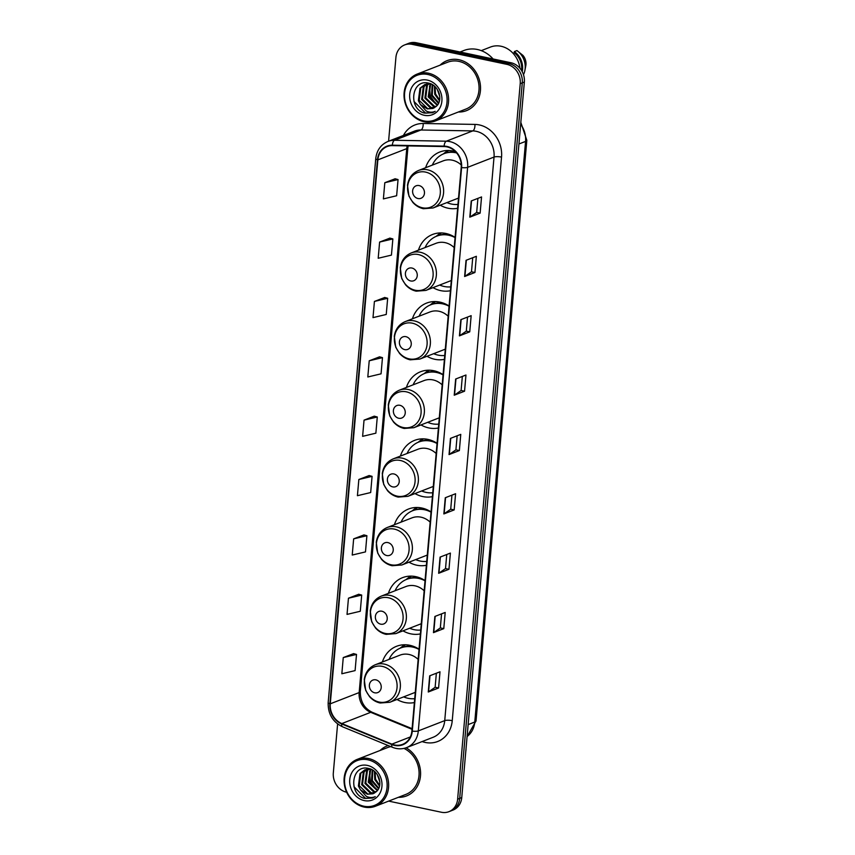 <?xml version="1.0" encoding="UTF-8"?>
<svg xmlns="http://www.w3.org/2000/svg" width="855" height="855" viewBox="0 0 855 855"><rect width="100%" height="100%" fill="white"/><g stroke="black" fill="none" stroke-linecap="round" stroke-linejoin="round"><path stroke-width="1.28" d="M419.046 649.202A29.604 25.714 -111.3 0 0 409.78 645.29A29.604 25.714 -111.3 0 0 396.538 646.295A29.604 25.714 -111.3 0 0 382.399 661.994M396.987 699.476A29.604 25.714 -111.3 0 0 404.778 702.489A29.604 25.714 -111.3 0 0 414.386 702.554M425.053 580.566A29.604 25.714 -111.3 0 0 415.787 576.644A29.604 25.714 -111.3 0 0 402.545 577.659A29.604 25.714 -111.3 0 0 388.405 593.349M402.994 630.84A29.604 25.714 -111.3 0 0 410.785 633.844A29.604 25.714 -111.3 0 0 420.382 633.908M431.059 511.931A29.604 25.714 -111.3 0 0 421.793 508.009A29.604 25.714 -111.3 0 0 408.551 509.014A29.604 25.714 -111.3 0 0 394.412 524.714M408.989 562.195A29.604 25.714 -111.3 0 0 416.791 565.208A29.604 25.714 -111.3 0 0 426.389 565.273M437.065 443.285A29.604 25.714 -111.3 0 0 427.799 439.374A29.604 25.714 -111.3 0 0 414.557 440.378A29.604 25.714 -111.3 0 0 400.407 456.078M414.996 493.559A29.604 25.714 -111.3 0 0 422.798 496.573A29.604 25.714 -111.3 0 0 432.395 496.637M443.072 374.65A29.604 25.714 -111.3 0 0 433.806 370.728A29.604 25.714 -111.3 0 0 420.564 371.743A29.604 25.714 -111.3 0 0 406.414 387.433M421.002 424.924A29.604 25.714 -111.3 0 0 428.804 427.928A29.604 25.714 -111.3 0 0 438.401 427.992M449.078 306.015A29.604 25.714 -111.3 0 0 439.812 302.093A29.604 25.714 -111.3 0 0 426.57 303.098A29.604 25.714 -111.3 0 0 412.42 318.797M427.008 356.279A29.604 25.714 -111.3 0 0 434.8 359.292A29.604 25.714 -111.3 0 0 444.408 359.357M455.084 237.38A29.604 25.714 -111.3 0 0 445.818 233.458A29.604 25.714 -111.3 0 0 432.577 234.462A29.604 25.714 -111.3 0 0 418.426 250.162M433.015 287.643A29.604 25.714 -111.3 0 0 440.806 290.657A29.604 25.714 -111.3 0 0 450.414 290.721M455.448 151.634A29.604 25.714 -111.3 0 0 453.022 151.004A29.604 25.714 -111.3 0 0 439.791 152.008A29.604 25.714 -111.3 0 0 425.64 167.708M440.229 205.189A29.604 25.714 -111.3 0 0 448.02 208.203A29.604 25.714 -111.3 0 0 457.628 208.267M388.63 801.103L441.415 812.25A16.758 14.556 -111.3 0 0 448.907 811.684L453.032 810.07A16.758 14.556 -111.3 0 0 461.753 797.576L524.35 82.059A16.758 14.556 -111.3 0 0 510.969 62.746L416.257 42.75A16.758 14.556 -111.3 0 0 408.765 43.316L406.702 44.118A16.758 14.556 -111.3 0 1 414.194 43.552A16.758 14.556 -111.3 0 0 406.702 44.118L404.639 44.93A16.758 14.556 -111.3 0 0 395.918 57.424L388.587 141.203M448.907 811.684A16.758 14.556 -111.3 0 0 457.628 799.19L520.225 83.662A16.758 14.556 -111.3 0 0 506.844 64.349L508.907 63.548L414.194 43.552L508.907 63.548A16.758 14.556 -111.3 0 1 522.287 82.86A16.758 14.556 -111.3 0 0 508.907 63.548L510.969 62.746M457.628 799.19L459.691 798.378L522.287 82.86L459.691 798.378A16.758 14.556 -111.3 0 1 450.97 810.882A16.758 14.556 -111.3 0 0 459.691 798.378L461.753 797.576M459.017 59.754A26.815 23.288 -111.3 0 0 447.026 60.662A26.815 23.288 -111.3 0 0 440.079 65.162A26.815 23.288 -111.3 0 1 447.026 60.662A26.815 23.288 -111.3 0 1 459.017 59.754A26.815 23.288 -111.3 0 1 480.221 83.865A26.815 23.288 -111.3 0 1 466.477 110.637A26.815 23.288 -111.3 0 0 480.221 83.865A26.815 23.288 -111.3 0 0 459.017 59.754M388.223 745.56A26.815 23.288 -111.3 0 0 387.069 745.966A26.815 23.288 -111.3 0 0 380.122 750.466A26.815 23.288 -111.3 0 1 387.069 745.966A26.815 23.288 -111.3 0 1 388.223 745.56M446.919 146.868A17.88 15.529 68.7 0 1 461.198 167.473L411.886 731.036A17.88 15.529 68.7 0 1 402.587 744.363A17.88 15.529 68.7 0 1 391.879 744.139L341.829 723.565A17.88 15.529 68.7 0 1 330.276 703.815L377.857 159.874A17.88 15.529 68.7 0 1 387.165 146.547A17.88 15.529 68.7 0 1 392.392 145.628L444.162 146.558A17.88 15.529 68.7 0 1 446.919 146.868M446.962 146.44A18.329 15.914 -111.3 0 0 444.13 146.12L392.36 145.19A18.329 15.914 -111.3 0 0 377.461 159.8L329.88 703.729A18.329 15.914 -111.3 0 0 341.722 723.982L391.772 744.545A18.329 15.914 -111.3 0 0 412.281 731.121L461.593 167.559A18.329 15.914 -111.3 0 0 446.962 146.44M436.36 673.216L435.131 687.292L428.569 691.855A4.467 1.09 -175 0 1 428.27 692.005L438.583 687.997L440.004 671.806L429.68 675.824L428.27 692.005M435.142 687.26L438.583 687.997M441.554 613.858L440.325 627.933L433.763 632.497A4.467 1.09 -175 0 1 433.464 632.647L443.777 628.639L445.199 612.447L434.874 616.466L433.464 632.647M440.325 627.901L443.777 628.639M448.971 569.28L445.519 568.554L438.957 573.139A4.467 1.09 -175 0 1 438.658 573.288L448.971 569.28L450.393 553.089L440.069 557.107L438.658 573.288M454.165 509.922L450.713 509.195L444.151 513.78A4.467 1.09 -175 0 1 443.852 513.941L454.165 509.922L455.587 493.73L445.263 497.749L443.852 513.941M480.136 213.13L476.684 212.403L470.111 216.999A4.467 1.09 -175 0 1 469.812 217.149L480.136 213.13L481.547 196.949L471.233 200.957L469.812 217.149M474.942 272.489L471.49 271.762L464.917 276.357A4.467 1.09 -175 0 1 464.618 276.507L474.942 272.489L476.353 256.308L466.039 260.315L464.618 276.507M467.525 317.077L466.296 331.152L459.723 335.716A4.467 1.09 -175 0 1 459.424 335.865L469.748 331.847L471.158 315.666L460.845 319.674L459.424 335.865M466.296 331.12L469.748 331.847M462.331 376.435L461.102 390.511L454.529 395.074A4.467 1.09 -175 0 1 454.229 395.224L464.554 391.205L465.964 375.014L455.651 379.032L454.229 395.224M461.102 390.479L464.554 391.205M457.136 435.794L455.907 449.869L449.335 454.422A4.467 1.09 -175 0 1 449.046 454.582L459.359 450.564L460.77 434.372L450.457 438.391L449.046 454.582M455.907 449.837L459.359 450.564M458.312 112.016A26.815 23.288 -111.3 0 0 466.477 110.637A26.815 23.288 -111.3 0 1 458.312 112.016M398.355 797.32A26.815 23.288 -111.3 0 0 406.52 795.941A26.815 23.288 -111.3 0 0 420.585 773.219A26.815 23.288 -111.3 0 0 406.114 747.783A26.815 23.288 -111.3 0 1 420.585 773.219A26.815 23.288 -111.3 0 1 406.52 795.941L406.52 795.941A26.815 23.288 -111.3 0 1 398.355 797.32M506.844 64.349L412.131 44.353A16.758 14.556 -111.3 0 0 404.639 44.93M337.607 723.971L333.322 772.941A16.758 14.556 -111.3 0 0 346.649 792.243M363.963 534.909L353.649 538.864L352.228 555.045L365.48 551.903L366.891 535.711L363.867 534.888M358.769 594.268L348.455 598.222L347.034 614.403L360.286 611.261L361.697 595.069L358.673 594.246M353.575 653.626L343.261 657.57L341.84 673.761L355.092 670.609L356.514 654.428L353.478 653.594M379.535 356.845L369.221 360.789L367.81 376.98L381.063 373.827L382.474 357.636L379.438 356.813M384.729 297.487L374.415 301.43L373.004 317.622L386.246 314.469L387.668 298.277L384.632 297.454M389.923 238.128L379.609 242.072L378.199 258.263L391.44 255.111L392.862 238.93L389.827 238.096M395.117 178.77L384.803 182.714L383.393 198.905L396.635 195.752L398.056 179.571L395.021 178.738M369.157 475.551L358.844 479.505L357.422 495.697L370.675 492.544L372.085 476.353L369.05 475.53M364.038 420.147L362.616 436.339L375.869 433.186L377.279 416.994L374.244 416.171L364.038 420.147L377.279 416.994M471.49 271.794L472.719 257.718M476.673 212.435L477.913 198.36M450.713 509.227L451.942 495.152M445.519 568.586L446.748 554.51M369.221 360.789L382.474 357.636M374.415 301.43L387.668 298.277M379.609 242.072L392.862 238.93M384.803 182.714L398.056 179.571M358.844 479.505L372.085 476.353M353.649 538.864L366.891 535.711M348.455 598.222L361.697 595.069M343.261 657.57L356.514 654.428M423.77 120.897A24.026 20.862 -111.3 0 0 447.005 102.172A24.026 20.862 -111.3 0 0 427.831 74.492A24.026 20.862 -111.3 0 0 404.586 93.216A24.026 20.862 -111.3 0 0 423.77 120.897M424.187 121.773A25.137 21.835 -111.3 0 0 435.43 120.929A25.137 21.835 -111.3 0 0 448.319 95.824A25.137 21.835 -111.3 0 0 428.441 73.209A25.137 21.835 -111.3 0 0 417.197 74.064A25.137 21.835 -111.3 0 0 404.308 99.169A25.137 21.835 -111.3 0 0 424.187 121.773M435.43 120.929L465.868 109.077A25.137 21.835 -111.3 0 0 478.757 83.982A25.137 21.835 -111.3 0 0 458.879 61.368A25.137 21.835 -111.3 0 0 447.635 62.223L417.197 74.064M493.079 58.963A30.171 26.206 -111.3 0 0 477.357 49.483A30.171 26.206 -111.3 0 0 463.87 50.509L460.054 51.995M519.926 68.261A23.748 20.627 -111.3 0 0 501.062 46.256A23.748 20.627 -111.3 0 0 490.439 47.057L481.258 50.637M439.769 96.497L437.258 89.347M439.331 93.943L438.497 91.613M439.449 100.837L434.746 94.306L434.383 86.099M439.63 100.014L435.558 93.986L435.003 86.654M438.487 103.423L431.465 95.589L432.202 84.57M438.754 102.856L432.288 95.268L432.716 84.88M437.236 105.315L428.195 96.861L430.215 83.918M437.578 104.887L429.007 96.54L430.621 84.132L431.401 84.153M435.794 106.747L433.496 106.48L424.914 98.133L426.527 85.724L428.291 83.822M436.146 106.426L434.308 106.17L425.737 97.812L427.35 85.404L428.761 83.811M434.265 107.826L430.215 107.762L421.643 99.404L423.257 86.996L426.485 84.036M434.661 107.591L431.038 107.441L422.456 99.095L424.069 86.676L426.934 83.95M420.436 104.588L427.308 108.895L432.961 108.457L436.103 106.458C443.67 100.591 438.765 85.03 428.825 83.213C411.373 78.35 407.91 108.916 424.379 113.084L432.577 112.732L435.195 111.332C432.341 112.571 429.37 112.475 426.282 111.054L420.436 104.588L418.362 100.687L419.976 88.268L424.796 84.538L430.717 84.004M433.025 108.435L427.757 108.713L419.185 100.366L420.799 87.958L425.213 84.378M427.34 80.103A18.212 15.818 -111.3 0 0 409.716 94.296A18.212 15.818 -111.3 0 0 424.262 115.286A18.212 15.818 -111.3 0 0 441.885 101.093A18.212 15.818 -111.3 0 0 427.34 80.103M521.465 70.367A16.758 14.556 -111.3 0 0 514.25 52.764L513.011 53.245M523.484 74.652A17.88 15.529 -111.3 0 0 524.895 70.409L525.782 65.835A11.168 9.704 -111.3 0 0 522.982 55.436L517.275 50.83A17.88 15.529 -111.3 0 0 516.933 50.573L514.347 51.578L514.25 52.764M524.895 70.409A17.88 15.529 -111.3 0 0 517.275 50.83M522.245 71.724A17.88 15.529 -111.3 0 0 514.347 51.578M432.737 112.668L425.598 113.138L413.948 101.424M436.392 104.524L430.215 96.102L429.509 86.002M417.977 198.531A6.701 5.825 -111.3 0 0 424.454 193.305A6.701 5.825 -111.3 0 0 419.11 185.578A6.701 5.825 -111.3 0 0 412.623 190.804A6.701 5.825 -111.3 0 0 417.977 198.531M461.251 164.994A20.114 17.474 -111.3 0 0 452.22 160.174A20.114 17.474 -111.3 0 0 443.232 160.858L418.501 170.487A20.114 17.474 -111.3 0 1 427.5 169.803A20.114 17.474 -111.3 0 1 443.403 187.886A20.114 17.474 -111.3 0 1 433.09 207.968L457.82 198.349A20.114 17.474 -111.3 0 0 458.515 198.05M446.898 202.592A26.537 23.053 -111.3 0 0 451.376 204.035A26.537 23.053 -111.3 0 0 457.97 204.398M456.623 152.938A26.537 23.053 -111.3 0 0 455.865 152.767A26.537 23.053 -111.3 0 0 444.002 153.665A26.537 23.053 -111.3 0 0 432.309 165.111M455.972 152.19A26.537 23.053 -111.3 0 0 445.028 153.269L444.002 153.665M443.243 153.975L447.496 150.64A29.049 25.233 68.7 0 1 447.699 150.48M443.916 153.697A26.783 23.267 -111.3 0 1 445.049 153.088L448.608 150.48M410.763 280.974A6.701 5.825 -111.3 0 0 417.24 275.748A6.701 5.825 -111.3 0 0 411.896 268.032A6.701 5.825 -111.3 0 0 405.409 273.258A6.701 5.825 -111.3 0 0 410.763 280.974M454.187 247.587A20.114 17.474 -111.3 0 0 445.006 242.628A20.114 17.474 -111.3 0 0 436.018 243.312L411.287 252.93A20.114 17.474 -111.3 0 1 420.286 252.257A20.114 17.474 -111.3 0 1 436.189 270.34A20.114 17.474 -111.3 0 1 425.876 290.422L450.606 280.793A20.114 17.474 -111.3 0 0 451.301 280.504M439.684 285.046A26.537 23.053 -111.3 0 0 444.162 286.478A26.537 23.053 -111.3 0 0 450.756 286.853M455.063 237.594A26.537 23.053 -111.3 0 0 448.651 235.221A26.537 23.053 -111.3 0 0 436.787 236.119A26.537 23.053 -111.3 0 0 425.095 247.565M450.98 235.136A26.537 23.053 -111.3 0 0 449.677 234.815A26.537 23.053 -111.3 0 0 437.813 235.724L436.787 236.119M436.029 236.429L440.282 233.094A29.049 25.233 68.7 0 1 440.485 232.934M436.702 236.151A26.783 23.267 -111.3 0 1 437.835 235.542L441.394 232.934M404.757 349.62A6.701 5.825 -111.3 0 0 411.244 344.394A6.701 5.825 -111.3 0 0 405.89 336.667A6.701 5.825 -111.3 0 0 399.403 341.893A6.701 5.825 -111.3 0 0 404.757 349.62M448.18 316.232A20.114 17.474 -111.3 0 0 439.01 311.263A20.114 17.474 -111.3 0 0 430.012 311.947L405.281 321.576A20.114 17.474 -111.3 0 1 414.28 320.892A20.114 17.474 -111.3 0 1 430.183 338.975A20.114 17.474 -111.3 0 1 419.869 359.057L444.6 349.439A20.114 17.474 -111.3 0 0 445.305 349.139M433.677 353.681A26.537 23.053 -111.3 0 0 438.155 355.124A26.537 23.053 -111.3 0 0 444.75 355.488M449.057 306.24A26.537 23.053 -111.3 0 0 442.644 303.856A26.537 23.053 -111.3 0 0 430.781 304.765A26.537 23.053 -111.3 0 0 419.089 316.2M444.974 303.771A26.537 23.053 -111.3 0 0 443.681 303.461A26.537 23.053 -111.3 0 0 431.807 304.359L430.781 304.765M430.033 305.064L434.276 301.73A29.049 25.233 68.7 0 1 434.49 301.569M430.696 304.797A26.783 23.267 -111.3 0 1 431.828 304.177L435.387 301.569M398.751 418.255A6.701 5.825 -111.3 0 0 405.238 413.029A6.701 5.825 -111.3 0 0 399.884 405.302A6.701 5.825 -111.3 0 0 393.396 410.528A6.701 5.825 -111.3 0 0 398.751 418.255M442.174 384.868A20.114 17.474 -111.3 0 0 433.004 379.909A20.114 17.474 -111.3 0 0 424.005 380.593L399.285 390.211A20.114 17.474 -111.3 0 1 408.273 389.527A20.114 17.474 -111.3 0 1 424.176 407.621A20.114 17.474 -111.3 0 1 413.873 427.692L438.594 418.074A20.114 17.474 -111.3 0 0 439.299 417.785M427.682 422.327A26.537 23.053 -111.3 0 0 432.149 423.759A26.537 23.053 -111.3 0 0 438.743 424.123M443.05 374.875A26.537 23.053 -111.3 0 0 436.638 372.491A26.537 23.053 -111.3 0 0 424.775 373.4A26.537 23.053 -111.3 0 0 413.093 384.836M438.968 372.406A26.537 23.053 -111.3 0 0 437.675 372.096A26.537 23.053 -111.3 0 0 425.801 372.994L424.775 373.4M424.027 373.71L428.27 370.365A29.049 25.233 68.7 0 1 428.483 370.204M424.689 373.432A26.783 23.267 -111.3 0 1 425.822 372.823L429.381 370.215M392.744 486.89A6.701 5.825 -111.3 0 0 399.232 481.664A6.701 5.825 -111.3 0 0 393.877 473.948A6.701 5.825 -111.3 0 0 387.39 479.174A6.701 5.825 -111.3 0 0 392.744 486.89M436.168 453.503A20.114 17.474 -111.3 0 0 426.998 448.544A20.114 17.474 -111.3 0 0 417.999 449.228L393.279 458.846A20.114 17.474 -111.3 0 1 402.267 458.162A20.114 17.474 -111.3 0 1 418.17 476.256A20.114 17.474 -111.3 0 1 407.867 496.338L432.587 486.709A20.114 17.474 -111.3 0 0 433.293 486.42M421.675 490.962A26.537 23.053 -111.3 0 0 426.153 492.395A26.537 23.053 -111.3 0 0 432.737 492.769M437.044 443.51A26.537 23.053 -111.3 0 0 430.631 441.137A26.537 23.053 -111.3 0 0 418.768 442.035A26.537 23.053 -111.3 0 0 407.087 453.481M432.961 441.052A26.537 23.053 -111.3 0 0 431.668 440.731A26.537 23.053 -111.3 0 0 419.794 441.64L418.768 442.035M418.02 442.345L422.263 439.01A29.049 25.233 68.7 0 1 422.477 438.85M418.683 442.067A26.783 23.267 -111.3 0 1 419.816 441.458L423.385 438.85M386.738 555.536A6.701 5.825 -111.3 0 0 393.225 550.31A6.701 5.825 -111.3 0 0 387.871 542.583A6.701 5.825 -111.3 0 0 381.383 547.809A6.701 5.825 -111.3 0 0 386.738 555.536M430.161 522.149A20.114 17.474 -111.3 0 0 420.991 517.179A20.114 17.474 -111.3 0 0 411.992 517.863L387.272 527.492A20.114 17.474 -111.3 0 1 396.26 526.808A20.114 17.474 -111.3 0 1 412.163 544.892A20.114 17.474 -111.3 0 1 401.861 564.973L426.581 555.355A20.114 17.474 -111.3 0 0 427.286 555.055M415.669 559.598A26.537 23.053 -111.3 0 0 420.147 561.04A26.537 23.053 -111.3 0 0 426.731 561.404M431.038 512.156A26.537 23.053 -111.3 0 0 424.625 509.772A26.537 23.053 -111.3 0 0 412.762 510.67A26.537 23.053 -111.3 0 0 401.081 522.116M426.955 509.687A26.537 23.053 -111.3 0 0 425.662 509.366A26.537 23.053 -111.3 0 0 413.799 510.275L412.762 510.67M412.014 510.98L416.257 507.646A29.049 25.233 68.7 0 1 416.471 507.485M412.676 510.702A26.783 23.267 -111.3 0 1 413.809 510.093L417.379 507.485M380.732 624.171A6.701 5.825 -111.3 0 0 387.219 618.945A6.701 5.825 -111.3 0 0 381.864 611.218A6.701 5.825 -111.3 0 0 375.377 616.444A6.701 5.825 -111.3 0 0 380.732 624.171M424.166 590.784A20.114 17.474 -111.3 0 0 414.985 585.825A20.114 17.474 -111.3 0 0 405.997 586.509L381.266 596.127A20.114 17.474 -111.3 0 1 390.254 595.443A20.114 17.474 -111.3 0 1 406.168 613.537A20.114 17.474 -111.3 0 1 395.854 633.608L420.575 623.99A20.114 17.474 -111.3 0 0 421.28 623.701M409.663 628.243A26.537 23.053 -111.3 0 0 414.141 629.675A26.537 23.053 -111.3 0 0 420.724 630.039M425.031 580.791A26.537 23.053 -111.3 0 0 418.619 578.408A26.537 23.053 -111.3 0 0 406.756 579.316A26.537 23.053 -111.3 0 0 395.074 590.752M420.949 578.322A26.537 23.053 -111.3 0 0 419.655 578.012A26.537 23.053 -111.3 0 0 407.792 578.91L406.756 579.316M406.007 579.626L410.261 576.281A29.049 25.233 68.7 0 1 410.464 576.12M406.67 579.348A26.783 23.267 -111.3 0 1 407.803 578.728L411.373 576.131M374.725 692.807A6.701 5.825 -111.3 0 0 381.212 687.58A6.701 5.825 -111.3 0 0 375.858 679.853A6.701 5.825 -111.3 0 0 369.371 685.079A6.701 5.825 -111.3 0 0 374.725 692.807M418.159 659.419A20.114 17.474 -111.3 0 0 408.979 654.46A20.114 17.474 -111.3 0 0 399.99 655.144L375.26 664.763A20.114 17.474 -111.3 0 1 384.258 664.079A20.114 17.474 -111.3 0 1 400.161 682.172A20.114 17.474 -111.3 0 1 389.848 702.254L414.579 692.625A20.114 17.474 -111.3 0 0 415.274 692.336M403.656 696.878A26.537 23.053 -111.3 0 0 408.134 698.311A26.537 23.053 -111.3 0 0 414.718 698.674M419.025 649.426A26.537 23.053 -111.3 0 0 412.623 647.053A26.537 23.053 -111.3 0 0 400.749 647.951A26.537 23.053 -111.3 0 0 389.068 659.397M414.953 646.968A26.537 23.053 -111.3 0 0 413.649 646.647A26.537 23.053 -111.3 0 0 401.786 647.545L400.749 647.951M400.001 648.261L404.255 644.927A29.049 25.233 68.7 0 1 404.458 644.766M400.674 647.983A26.783 23.267 -111.3 0 1 401.797 647.374L405.366 644.766M363.813 806.201A24.026 20.862 -111.3 0 0 387.048 787.476A24.026 20.862 -111.3 0 0 367.874 759.796A24.026 20.862 -111.3 0 0 344.629 778.52A24.026 20.862 -111.3 0 0 363.813 806.201M364.23 807.088A25.137 21.835 -111.3 0 0 375.473 806.233A25.137 21.835 -111.3 0 0 388.362 781.128A25.137 21.835 -111.3 0 0 368.484 758.513A25.137 21.835 -111.3 0 0 357.24 759.368A25.137 21.835 -111.3 0 0 344.351 784.473A25.137 21.835 -111.3 0 0 364.23 807.088M375.473 806.233L405.911 794.38A25.137 21.835 -111.3 0 0 419.068 772.14A25.137 21.835 -111.3 0 0 403.955 748.392M379.812 781.801L377.301 774.651M379.374 779.247L378.541 776.917M379.492 786.14L374.789 779.61L374.426 771.402M379.673 785.317L375.602 779.3L375.046 771.958M378.53 788.727L371.508 780.893L372.246 769.874M378.797 788.171L372.331 780.572L372.759 770.184M377.279 790.619L368.238 782.165L370.258 769.222M377.621 790.191L369.05 781.844L370.664 769.436L371.444 769.457M375.837 792.051L373.539 791.794L364.957 783.437L366.571 771.028L368.334 769.126M376.189 791.73L374.362 791.474L365.78 783.116L367.394 770.708L368.804 769.115M374.308 793.141L370.258 793.066L361.686 784.719L363.3 772.3L366.528 769.34M374.704 792.895L371.081 792.745L362.499 784.398L364.112 771.98L366.977 769.254M360.479 789.892L367.351 794.199L373.004 793.771L376.147 791.773C383.713 785.895 378.808 770.334 368.868 768.517C351.416 763.654 347.953 794.22 364.422 798.388L372.62 798.036L375.238 796.636C372.385 797.875 369.413 797.79 366.325 796.358L360.479 789.892L358.405 785.991L360.019 773.583L364.839 769.842L370.76 769.308M373.069 793.739L367.8 794.017L359.228 785.67L360.842 773.262L365.256 769.692M367.383 765.407A18.212 15.818 -111.3 0 0 349.759 779.61A18.212 15.818 -111.3 0 0 364.305 800.601A18.212 15.818 -111.3 0 0 381.929 786.397A18.212 15.818 -111.3 0 0 367.383 765.407M390.788 746.618A25.137 21.835 -111.3 0 0 387.678 747.527L357.24 759.368M465.815 751.182L465.825 751.139A11.168 9.704 -111.3 0 0 466.028 748.691M372.791 797.972L365.641 798.442L353.991 786.728M376.435 789.828L370.258 781.406L369.552 771.306M467.097 736.508A22.348 19.409 -111.3 0 0 474.771 722.026L525.569 141.406A22.348 19.409 -111.3 0 0 520.663 124.285M518.932 143.993L525.569 141.406A11.168 2.736 5 0 0 526.83 140.306L476.032 720.925L467.087 736.615M416.257 42.75L412.131 44.353M524.35 82.059L520.225 83.662M476.032 720.925A11.168 2.736 5 0 1 474.771 722.026L468.134 724.613M403.442 135.421A27.937 24.261 68.7 0 1 423.15 123.494L474.92 124.413A27.937 24.261 68.7 0 1 501.543 157.096L452.242 720.669A5.59 1.368 5 0 0 444.728 720.626L494.03 157.064A22.348 19.409 -111.3 0 0 476.192 131.307A22.348 19.409 -111.3 0 0 472.73 130.911L420.97 129.992A22.348 19.409 -111.3 0 0 414.429 131.146L388.02 141.428A22.348 19.409 68.7 0 1 394.55 140.263A5.59 2.608 91 0 0 392.36 145.19M452.242 720.669A27.937 24.261 68.7 0 1 425.213 742.439A27.937 24.261 68.7 0 1 422.113 741.563M433.1 737.288A22.348 19.409 -111.3 0 0 444.728 720.626L418.309 730.907A22.348 19.409 68.7 0 1 406.681 747.569L433.1 737.288M423.15 123.494A5.59 2.608 -89 0 1 420.97 129.992L394.55 140.263L446.321 141.193A22.348 19.409 68.7 0 1 449.773 141.588A22.348 19.409 68.7 0 1 467.621 167.345A5.59 1.368 -175 0 1 461.593 167.559M444.13 146.12A5.59 2.608 91 0 1 446.321 141.193L472.73 130.911A5.59 2.608 -89 0 0 474.92 124.413M388.02 141.428C380.838 144.548 376.756 150.288 375.751 158.635A5.59 1.368 5 0 0 377.461 159.8M329.88 703.729A5.59 1.368 -175 0 1 328.17 702.564C327.893 713.85 332.648 721.909 342.449 726.75L392.488 747.313C397.297 749.226 402.032 749.311 406.681 747.569M341.722 723.982A5.59 2.138 112.3 0 0 342.449 726.75M391.772 744.545A5.59 2.138 112.3 0 0 392.488 747.313M412.281 731.121A5.59 1.368 5 0 0 418.309 730.907L467.621 167.345L494.03 157.064A5.59 1.368 5 0 1 501.543 157.096M330.276 703.815L359.164 692.571A17.88 15.529 -111.3 0 0 370.717 712.322L412.046 729.304M341.829 723.565L370.717 712.322A10.057 3.837 -67.7 0 1 372.16 712.268L412.099 728.674M391.879 744.139L410.325 736.957M407.204 145.895A17.88 15.529 -111.3 0 0 406.745 148.631L359.164 692.571A10.057 2.458 5 0 0 360.297 691.567C360.286 701.453 364.241 708.357 372.16 712.268M377.857 159.874L406.745 148.631A10.057 2.458 5 0 0 407.888 147.637L360.297 691.567M449.335 454.422L450.756 438.273M454.529 395.074L455.95 378.915M459.723 335.716L461.134 319.556M464.917 276.357L466.328 260.209M470.111 216.999L471.522 200.85M444.151 513.78L445.562 497.631M438.957 573.139L440.368 556.99M433.763 632.497L435.174 616.348M428.569 691.855L429.98 675.707M422.413 207.776A18.479 16.053 -111.3 0 0 440.293 193.38A18.479 16.053 -111.3 0 0 425.534 172.09A18.479 16.053 -111.3 0 0 407.664 186.497A18.479 16.053 -111.3 0 0 422.413 207.776M415.199 290.23A18.479 16.053 -111.3 0 0 433.079 275.834A18.479 16.053 -111.3 0 0 418.319 254.544A18.479 16.053 -111.3 0 0 400.45 268.94A18.479 16.053 -111.3 0 0 415.199 290.23M409.192 358.876A18.479 16.053 -111.3 0 0 427.073 344.469A18.479 16.053 -111.3 0 0 412.313 323.179A18.479 16.053 -111.3 0 0 394.444 337.586A18.479 16.053 -111.3 0 0 409.192 358.876M403.186 427.511A18.479 16.053 -111.3 0 0 421.066 413.104A18.479 16.053 -111.3 0 0 406.307 391.814A18.479 16.053 -111.3 0 0 388.437 406.221A18.479 16.053 -111.3 0 0 403.186 427.511M397.18 496.146A18.479 16.053 -111.3 0 0 415.06 481.75A18.479 16.053 -111.3 0 0 400.311 460.46A18.479 16.053 -111.3 0 0 382.431 474.856A18.479 16.053 -111.3 0 0 397.18 496.146M391.184 564.792A18.479 16.053 -111.3 0 0 409.053 550.385A18.479 16.053 -111.3 0 0 394.305 529.095A18.479 16.053 -111.3 0 0 376.424 543.502A18.479 16.053 -111.3 0 0 391.184 564.792M385.178 633.427A18.479 16.053 -111.3 0 0 403.047 619.02A18.479 16.053 -111.3 0 0 388.298 597.731A18.479 16.053 -111.3 0 0 370.418 612.137A18.479 16.053 -111.3 0 0 385.178 633.427M379.171 702.062A18.479 16.053 -111.3 0 0 397.041 687.666A18.479 16.053 -111.3 0 0 382.292 666.376A18.479 16.053 -111.3 0 0 364.412 680.772A18.479 16.053 -111.3 0 0 379.171 702.062M520.823 122.393L526.83 140.306M375.751 158.635L328.17 702.564M408.124 145.906L407.888 147.637M433.09 207.968L423.417 208.727C419.271 207.808 415.722 205.67 412.751 202.314L408.936 196.084L407.493 185.204C408.615 178.064 412.292 173.159 418.501 170.487M425.876 290.422L416.203 291.17C412.057 290.262 408.508 288.124 405.537 284.768L401.722 278.538L400.279 267.658C401.401 260.519 405.078 255.613 411.287 252.93M419.869 359.057L410.197 359.816C406.061 358.897 402.502 356.759 399.531 353.404L395.715 347.173L394.283 336.293C395.405 329.164 399.071 324.259 405.281 321.576M413.873 427.692L404.191 428.451C400.055 427.532 396.496 425.395 393.524 422.049L389.709 415.819L388.277 404.928C389.399 397.799 393.065 392.894 399.285 390.211M407.867 496.338L398.184 497.086C394.048 496.167 390.489 494.04 387.518 490.685L383.713 484.454L382.271 473.574C383.393 466.435 387.059 461.529 393.279 458.846M401.861 564.973L392.178 565.732C388.042 564.813 384.483 562.676 381.522 559.32L377.707 553.089L376.264 542.209C377.386 535.08 381.052 530.164 387.272 527.492M395.854 633.608L386.182 634.367C382.035 633.448 378.476 631.311 375.516 627.965L371.701 621.735L370.258 610.844C371.38 603.716 375.046 598.81 381.266 596.127M389.848 702.254L380.176 703.002C376.029 702.083 372.481 699.956 369.51 696.601L365.694 690.37L364.251 679.49C365.374 672.351 369.05 667.445 375.26 664.763"/></g></svg>
